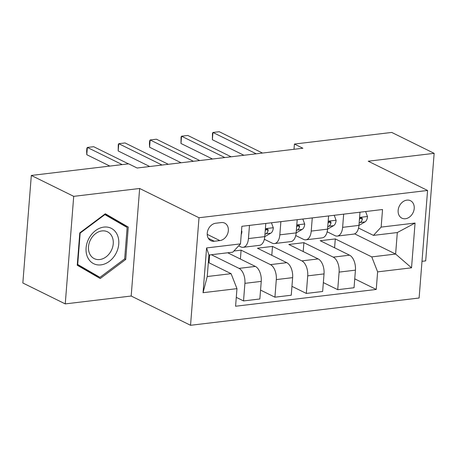 <?xml version="1.0" encoding="UTF-8"?>
<svg xmlns="http://www.w3.org/2000/svg" width="457" height="457" viewBox="0 0 457 457"><rect width="100%" height="100%" fill="white"/><g stroke="black" fill="none" stroke-linecap="round" stroke-linejoin="round"><path stroke-width="0.69" d="M406.907 200.132A9.728 7.615 116.2 0 0 398.533 208.192A9.728 7.615 116.2 0 0 401.874 218.155A9.728 7.615 116.2 0 0 405.445 218.732A9.728 7.615 116.2 0 0 413.819 210.671A9.728 7.615 116.2 0 0 410.477 200.709A9.728 7.615 116.2 0 0 406.907 200.132M422 261.324L425.684 260.884L434.15 153.341L391.752 132.439L294.422 144.052L294.011 149.296M190.54 325.287L419.109 298.015L427.575 190.466L199.006 217.743L190.54 325.287L131.182 296.027L139.648 188.484L73.714 196.35L65.248 303.899L131.182 296.027M65.248 303.899L22.85 282.997L31.316 175.448L73.714 196.35M31.316 175.448L128.645 163.835L137.123 168.016L302.9 148.234L294.422 144.052M214.322 241.25L219.846 240.593A9.42 7.375 116.2 0 0 227.963 232.784A9.42 7.375 116.2 0 0 224.724 223.13A9.42 7.375 116.2 0 0 221.268 222.57L215.738 223.233A9.42 7.375 116.2 0 0 207.627 231.042A9.42 7.375 116.2 0 0 210.866 240.69A9.42 7.375 116.2 0 0 214.322 241.25L208.318 238.291M236.966 288.653L203.057 292.697L206.581 247.934L240.491 243.889L232.79 252.173L208.929 255.017L207.238 276.531L231.099 273.68L236.966 288.653L235.584 306.236L376.242 289.452L354.746 278.856M354.638 233.847L395.619 254.046L397.31 232.539L373.449 235.389L381.149 227.106L382.532 209.517L241.873 226.301L240.491 243.889M381.149 227.106L415.059 223.056L411.534 267.819L377.625 271.869L376.242 289.452M434.15 153.341L368.216 161.207L427.575 190.466M139.648 188.484L199.006 217.743M373.449 235.389L358.545 228.043M343.664 214.156L342.63 227.34A12.156 6.741 83.2 0 1 337.283 236.069A12.156 6.741 83.2 0 1 334.93 235.623L327.149 231.785M312.268 217.903L311.228 231.088A12.156 6.741 83.2 0 1 305.887 239.816A12.156 6.741 83.2 0 1 303.534 239.371L295.753 235.532M280.872 221.651L279.833 234.835A12.156 6.741 83.2 0 1 274.491 243.558A12.156 6.741 83.2 0 1 272.132 243.113L264.357 239.279M249.476 225.398L248.437 238.577A12.156 6.741 83.2 0 1 243.095 247.306A12.156 6.741 83.2 0 1 240.736 246.86L238.674 245.843M208.341 262.467L231.099 273.68M211.368 254.726L239.045 268.373A12.156 6.741 83.2 0 1 244.912 283.34L243.53 300.929L236.28 297.353M227.695 252.778L255.372 266.425A12.156 6.741 83.2 0 1 261.238 281.392L259.856 298.981L243.53 300.929M233.853 251.024L241.102 250.162L270.441 264.626A12.156 6.741 83.2 0 1 276.308 279.593L274.925 297.181L260.553 290.098M271.801 255.297L272.498 246.414L257.428 248.214L286.768 262.678A12.156 6.741 83.2 0 1 292.634 277.645L291.252 295.233L274.925 297.181M272.498 246.414L301.837 260.878A12.156 6.741 83.2 0 1 307.71 275.851L306.321 293.434L291.954 286.35M303.197 251.55L303.894 242.667L288.824 244.466L318.163 258.93A12.156 6.741 83.2 0 1 324.036 273.903L322.648 291.486L306.321 293.434M303.894 242.667L333.239 257.131A12.156 6.741 83.2 0 1 339.105 272.104L337.723 289.687L323.35 282.603M334.593 247.803L335.295 238.92L320.226 240.719L349.565 255.183A12.156 6.741 83.2 0 1 355.432 270.156L354.049 287.739L337.723 289.687M335.295 238.92L371.758 256.897L395.619 254.046L411.534 267.819M264.272 239.611L264.877 239.537M295.673 235.863L296.273 235.789M327.069 232.116L327.669 232.042M209.009 262.792L209.626 254.937M265.803 223.45L264.763 236.629A12.156 6.741 83.2 0 1 259.422 245.358L243.095 247.306M240.405 259.045L241.102 250.162M297.199 219.703L296.159 232.887A12.156 6.741 83.2 0 1 290.818 241.61L274.491 243.558M328.594 215.955L327.555 229.14A12.156 6.741 83.2 0 1 322.214 237.863L305.887 239.816M377.625 271.869L371.758 256.897M359.99 212.208L358.956 225.392A12.156 6.741 83.2 0 1 353.609 234.121L337.283 236.069M208.929 255.017L206.581 247.934M207.238 276.531L203.057 292.697M415.059 223.056L397.31 232.539M100.214 278.542L125.726 259.456L128.274 227.066L105.31 213.762L79.798 232.853L77.25 265.237L100.214 278.542M93.554 274.686L93.931 274.4M121.116 223.999L121.151 223.553L104.847 214.11M121.151 223.553L128.274 227.066M124.624 258.913L125.726 259.456M241.536 230.562L241.924 231.608A8.055 4.467 83.2 0 1 241.216 234.618M122.173 164.606L87.361 147.445L93.639 146.697L128.451 163.857M109.846 166.08L86.79 154.712L87.361 147.445L86.87 148.314L86.636 151.221L86.79 154.712M271.429 222.776L273.326 227.866A8.055 4.467 83.2 0 1 270.801 233.161L264.763 236.663M162.052 165.04L118.757 143.698L125.035 142.95L168.33 164.292M264.94 234.355L266.025 233.727A8.055 4.467 -96.8 0 0 268.173 230.511L268.076 229.534L267.334 229.048L266.334 229.283L265.237 230.642M149.725 166.514L118.186 150.964L118.757 143.698L118.266 144.566L118.186 150.964M302.825 219.029L304.722 224.119A8.055 4.467 83.2 0 1 302.197 229.414L296.159 232.916M193.448 161.292L150.153 139.956L156.431 139.202L199.726 160.544M296.342 230.614L297.427 229.98A8.055 4.467 -96.8 0 0 299.569 226.763L299.478 225.787L298.729 225.301L297.73 225.535L296.633 226.895M181.121 162.766L149.582 147.223L150.153 139.956L149.662 140.825L149.433 143.727L149.582 147.223M334.221 215.281L336.118 220.371A8.055 4.467 83.2 0 1 333.593 225.667L327.555 229.168M224.844 157.551L181.549 136.209L187.833 135.461L231.122 156.797M327.738 226.866L328.823 226.232A8.055 4.467 -96.8 0 0 330.965 223.016L330.874 222.045L330.131 221.554L329.126 221.788L328.029 223.147M212.516 159.019L180.978 143.475L181.549 136.209L181.058 137.077L180.978 143.475M365.617 211.534L367.514 216.624A8.055 4.467 83.2 0 1 364.989 221.919L358.951 225.421M256.24 153.803L212.951 132.461L219.229 131.713L262.524 153.055M359.133 223.119L360.219 222.49A8.055 4.467 -96.8 0 0 362.361 219.269L362.27 218.297L361.527 217.806L360.522 218.04L359.425 219.4M243.912 155.271L212.374 139.728L212.951 132.461L212.454 133.33L212.374 139.728M117.306 234.852A19.754 15.469 116.2 0 0 95.547 230.596A19.754 15.469 116.2 0 0 87.538 257.12A19.754 15.469 116.2 0 0 109.297 261.375A19.754 15.469 116.2 0 0 117.306 234.852M112.142 236.795A14.955 11.711 116.2 0 0 107.492 231.808A14.955 11.711 116.2 0 0 92.685 236.446A14.955 11.711 116.2 0 0 89.606 253.652A14.955 11.711 116.2 0 0 94.262 258.639A14.955 11.711 116.2 0 0 109.069 254.001A14.955 11.711 116.2 0 0 112.142 236.795M99.952 277.365L77.701 264.477L80.169 233.099L104.893 214.601L127.143 227.495L124.67 258.873L99.952 277.365L93.171 274.023L77.279 264.82M77.324 264.289L77.701 264.477M79.792 232.91L80.169 233.099M104.47 214.396L104.893 214.601M255.372 266.425L239.045 268.373M286.768 262.678L270.441 264.626M318.163 258.93L301.837 260.878M349.565 255.183L333.239 257.131M261.238 281.392L244.912 283.34M264.763 236.629L248.437 238.577M296.159 232.887L279.833 234.835M292.634 277.645L276.308 279.593M327.555 229.14L311.228 231.088M324.036 273.903L307.71 275.851M358.956 225.392L342.63 227.34M355.432 270.156L339.105 272.104M207.221 234.367L219.846 240.593M241.879 231.471L241.462 231.522M273.275 227.723L265.391 228.666M270.801 233.161L266.025 233.727M266.065 229.471L268.173 230.511M304.67 223.981L296.787 224.918M302.197 229.414L297.427 229.98M297.461 225.724L299.569 226.763M336.066 220.234L328.183 221.171M333.593 225.667L328.823 226.232M328.863 221.982L330.965 223.016M367.462 216.487L359.579 217.429M364.989 221.919L360.219 222.49M360.259 218.235L362.361 219.269"/></g></svg>
